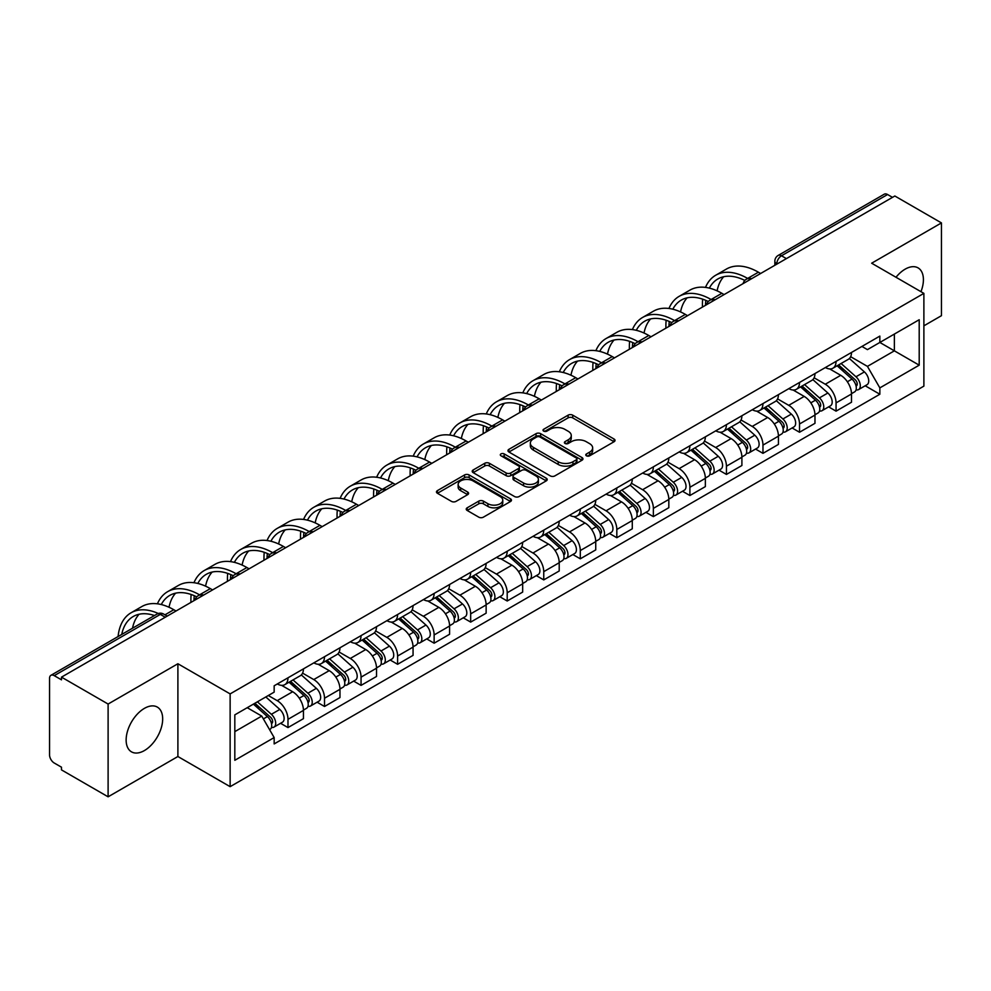 <?xml version="1.0" encoding="UTF-8"?>
<svg xmlns="http://www.w3.org/2000/svg" width="991" height="991" viewBox="0 0 991 991"><rect width="100%" height="100%" fill="white"/><g stroke="black" fill="none" stroke-linecap="round" stroke-linejoin="round"><path stroke-width="1.49" d="M586.437 455.81A2.279 1.313 0 0 0 589.657 455.81L614.086 441.713A3.246 1.883 0 0 0 615.039 440.376A3.246 1.883 0 0 0 614.086 439.05L572.711 415.167A3.246 1.883 0 0 0 568.103 415.167L543.675 429.264A2.279 1.313 0 0 0 543.018 430.193A2.279 1.313 0 0 0 543.675 431.122A2.279 1.313 0 0 0 546.896 431.122L550.055 429.301A10.405 6.008 0 0 1 564.771 429.301L568.227 431.283A10.405 6.008 0 0 1 571.274 435.532A10.405 6.008 0 0 1 568.227 439.781L565.056 441.614A2.279 1.313 0 0 0 564.399 442.543A2.279 1.313 0 0 0 565.056 443.473A2.279 1.313 0 0 0 568.277 443.473L571.435 441.639A10.405 6.008 0 0 1 586.152 441.639L589.608 443.634A10.405 6.008 0 0 1 592.655 447.882A10.405 6.008 0 0 1 589.608 452.131L586.437 453.952A2.279 1.313 0 0 0 585.78 454.881A2.279 1.313 0 0 0 586.437 455.81L586.437 453.952M144.413 750.559A25.84 14.915 120 0 0 161.285 727.79A25.84 14.915 120 0 0 157.321 707.091A25.84 14.915 120 0 0 144.413 708.367A25.84 14.915 120 0 0 127.529 731.135A25.84 14.915 120 0 0 131.493 751.847A25.84 14.915 120 0 0 144.413 750.559M920.961 291.676A25.84 14.915 120 0 0 918.062 267.88A25.84 14.915 120 0 0 905.142 269.168A25.84 14.915 120 0 0 896 277.269M467.182 507.813A3.246 1.883 0 0 0 466.228 509.139A3.246 1.883 0 0 0 467.182 510.464L478.789 517.166A3.246 1.883 0 0 0 483.385 517.166L510.514 501.508A3.246 1.883 0 0 0 511.467 500.182A3.246 1.883 0 0 0 510.514 498.845L469.139 474.962A3.246 1.883 0 0 0 464.544 474.962L437.415 490.619A3.246 1.883 0 0 0 436.461 491.945A3.246 1.883 0 0 0 437.415 493.27L451.438 501.372A3.246 1.883 0 0 0 456.033 501.372L467.641 494.67A3.246 1.883 0 0 0 468.594 493.345A3.246 1.883 0 0 0 467.641 492.019L460.691 487.993A8.696 5.017 0 0 1 458.139 484.45A8.696 5.017 0 0 1 463.503 479.805A8.696 5.017 0 0 1 472.992 480.895L500.232 496.627A8.696 5.017 0 0 1 502.771 500.182A8.696 5.017 0 0 1 497.408 504.815A8.696 5.017 0 0 1 487.931 503.725L483.385 501.112A3.246 1.883 0 0 0 478.789 501.112L467.182 507.813L467.182 510.464L478.789 503.812L478.789 501.112M230.135 693.898L177.897 663.747L108.106 704.044L61.492 677.138L894.836 196.007L941.45 222.913L871.659 263.21L923.885 293.373L230.135 693.898L230.135 786.668L923.885 386.131L923.885 293.373M550.29 475.891A3.246 1.883 0 0 0 554.886 475.891L582.014 460.22A3.246 1.883 0 0 0 582.968 458.895A3.246 1.883 0 0 0 582.014 457.569L540.64 433.674A3.246 1.883 0 0 0 536.032 433.674L508.903 449.344A3.246 1.883 0 0 0 507.962 450.67A3.246 1.883 0 0 0 508.903 451.995L550.29 475.891M501.892 456.306A2.279 1.313 0 0 1 504.196 456.628L504.196 453.915L546.264 478.207A3.246 1.883 0 0 1 547.218 479.533A3.246 1.883 0 0 1 546.264 480.87L519.135 496.528A3.246 1.883 0 0 1 514.54 496.528L473.153 472.633L473.153 469.982A3.246 1.883 0 0 0 472.212 471.307A3.246 1.883 0 0 0 473.153 472.633M473.153 469.982L484.772 463.28A3.246 1.883 0 0 1 489.368 463.28L506.153 472.967A3.246 1.883 0 0 0 510.749 472.967L518.454 468.52A3.246 1.883 0 0 0 519.395 467.195A3.246 1.883 0 0 0 518.454 465.869L500.975 455.773A2.279 1.313 0 0 1 500.306 454.844A2.279 1.313 0 0 1 501.719 453.63A2.279 1.313 0 0 1 504.196 453.915M108.106 704.044L108.106 796.814L61.492 769.896L61.492 767.195L54.232 763.008A6.627 3.828 -120 0 1 49.55 754.894L49.55 678.352A6.627 3.828 -120 0 1 50.925 675.317L157.024 614.061A6.627 3.828 60 0 1 160.331 614.395L54.232 675.651A6.627 3.828 -120 0 0 50.925 675.317M923.885 325.828L941.45 315.683L941.45 222.913M108.106 796.814L177.897 756.517L230.135 786.668M61.492 677.138L61.492 679.838L54.232 675.651M786.396 258.614L781.478 255.777A6.627 3.828 60 0 0 778.17 255.443L884.269 194.186A6.627 3.828 60 0 1 887.577 194.521L781.478 255.777A6.627 3.828 120 0 0 776.795 263.891L776.795 264.163M892.495 197.358L887.577 194.521M836.057 361.381A15.237 8.795 60 0 1 832.898 368.231L848.358 359.299A15.237 8.795 -120 0 0 851.504 352.462M814.119 377.794L825.28 384.235A15.237 8.795 60 0 1 836.057 402.903L851.504 393.972A15.237 8.795 -120 0 0 840.74 375.316L829.678 368.925M851.504 393.972L851.504 402.222L836.057 411.154L828.637 406.867M832.898 368.231A15.237 8.795 60 0 1 825.392 367.537M836.057 402.903L836.057 411.154M799.514 382.476A15.237 8.795 60 0 1 796.355 389.327L811.815 380.395A15.237 8.795 -120 0 0 814.974 373.557M792.106 427.963L799.514 432.249L814.974 423.318L814.974 415.068A15.237 8.795 -120 0 0 804.197 396.412L793.134 390.02M796.355 389.327A15.237 8.795 60 0 1 788.861 388.633M777.576 398.89L788.737 405.331A15.237 8.795 60 0 1 799.514 423.999L799.514 432.249M762.971 403.572A15.237 8.795 60 0 1 759.824 410.41L775.284 401.491A15.237 8.795 -120 0 0 778.43 394.653M755.563 449.059L762.971 453.345L778.43 444.414L778.43 436.164A15.237 8.795 -120 0 0 767.666 417.508L756.591 411.116M759.824 410.41A15.237 8.795 60 0 1 752.318 409.729M741.033 419.986L752.206 426.427A15.237 8.795 60 0 1 762.971 445.095L762.971 453.345M726.44 424.668A15.237 8.795 60 0 1 723.281 431.506L738.741 422.587A15.237 8.795 -120 0 0 741.9 415.749M719.032 470.155L726.44 474.429L741.9 465.51L741.9 457.26A15.237 8.795 -120 0 0 731.123 438.604L720.061 432.212M723.281 431.506A15.237 8.795 60 0 1 715.787 430.825M704.502 441.082L715.663 447.523A15.237 8.795 60 0 1 726.44 466.191L726.44 474.429M689.897 445.764A15.237 8.795 60 0 1 686.751 452.602L702.198 443.683A15.237 8.795 -120 0 0 705.357 436.845M682.489 491.251L689.897 495.525L705.357 486.606L705.357 478.356A15.237 8.795 -120 0 0 694.58 459.7L683.517 453.308M686.751 452.602A15.237 8.795 60 0 1 679.244 451.921M667.959 462.178L679.132 468.619A15.237 8.795 60 0 1 689.897 487.275L689.897 495.525M653.366 466.86A15.237 8.795 60 0 1 650.207 473.698L665.667 464.779A15.237 8.795 -120 0 0 668.826 457.941M645.946 512.347L653.366 516.621L668.826 507.702L668.826 499.452A15.237 8.795 -120 0 0 658.049 480.784L646.987 474.404M650.207 473.698A15.237 8.795 60 0 1 642.701 473.017M631.428 483.274L642.589 489.715A15.237 8.795 60 0 1 653.366 508.371L653.366 516.621M616.823 487.956A15.237 8.795 60 0 1 613.664 494.794L629.124 485.875A15.237 8.795 -120 0 0 632.283 479.037M609.415 533.443L616.823 537.717L632.283 528.798L632.283 520.548A15.237 8.795 -120 0 0 621.506 501.88L610.444 495.5M613.664 494.794A15.237 8.795 60 0 1 606.17 494.113M594.885 504.369L606.046 510.811A15.237 8.795 60 0 1 616.823 529.467L616.823 537.717M580.28 509.052A15.237 8.795 60 0 1 577.134 515.89L592.593 506.971A15.237 8.795 -120 0 0 595.74 500.121M572.872 554.539L580.292 558.813L595.74 549.894L595.74 541.643A15.237 8.795 -120 0 0 584.975 522.975L573.9 516.596M577.134 515.89A15.237 8.795 60 0 1 569.627 515.209M558.342 525.453L569.515 531.907A15.237 8.795 60 0 1 580.292 550.562L580.292 558.813M543.749 530.148A15.237 8.795 60 0 1 540.591 536.986L556.05 528.067A15.237 8.795 -120 0 0 559.209 521.216M536.342 575.635L543.749 579.908L559.209 570.989L559.209 562.739A15.237 8.795 -120 0 0 548.432 544.071L537.37 537.692M540.591 536.986A15.237 8.795 60 0 1 533.096 536.304M521.811 546.549L532.972 553.003A15.237 8.795 60 0 1 543.749 571.658L543.749 579.908M507.206 551.244A15.237 8.795 60 0 1 504.06 558.082L519.519 549.15A15.237 8.795 -120 0 0 522.666 542.312M499.798 596.731L507.206 601.004L522.666 592.085L522.666 583.835A15.237 8.795 -120 0 0 511.901 565.167L500.827 558.775M504.06 558.082A15.237 8.795 60 0 1 496.553 557.388M485.268 567.645L496.441 574.099A15.237 8.795 60 0 1 507.206 592.754L507.206 601.004M470.675 572.34A15.237 8.795 60 0 1 467.517 579.178L482.976 570.246A15.237 8.795 -120 0 0 486.135 563.408M463.255 617.814L470.675 622.1L486.135 613.169L486.135 604.931A15.237 8.795 -120 0 0 475.358 586.263L464.296 579.871M467.517 579.178A15.237 8.795 60 0 1 460.022 578.484M448.737 588.741L459.898 595.195A15.237 8.795 60 0 1 470.675 613.85L470.675 622.1M434.132 593.436A15.237 8.795 60 0 1 430.974 600.273L446.433 591.342A15.237 8.795 -120 0 0 449.592 584.504M426.725 638.91L434.132 643.196L449.592 634.265L449.592 626.015A15.237 8.795 -120 0 0 438.815 607.359L427.753 600.967M430.974 600.273A15.237 8.795 60 0 1 423.479 599.58M412.194 609.837L423.355 616.278A15.237 8.795 60 0 1 434.132 634.946L434.132 643.196M397.602 614.531A15.237 8.795 60 0 1 394.443 621.369L409.902 612.438A15.237 8.795 -120 0 0 413.049 605.6M390.181 660.006L397.602 664.292L413.061 655.361L413.061 647.111A15.237 8.795 -120 0 0 402.284 628.455L391.222 622.063M394.443 621.369A15.237 8.795 60 0 1 386.936 620.676M375.663 630.933L386.824 637.374A15.237 8.795 60 0 1 397.602 656.042L397.602 664.292M361.058 635.615A15.237 8.795 60 0 1 357.9 642.465L373.359 633.534A15.237 8.795 -120 0 0 376.518 626.696M353.651 681.102L361.058 685.388L376.518 676.457L376.518 668.207A15.237 8.795 -120 0 0 365.741 649.551L354.679 643.159M357.9 642.465A15.237 8.795 60 0 1 350.405 641.772M339.12 652.028L350.281 658.47A15.237 8.795 60 0 1 361.058 677.138L361.058 685.388M324.515 656.711A15.237 8.795 60 0 1 321.369 663.561L336.829 654.63A15.237 8.795 -120 0 0 339.975 647.792M317.108 702.198L324.515 706.484L339.975 697.553L339.975 689.302A15.237 8.795 -120 0 0 329.21 670.647L318.136 664.255M321.369 663.561A15.237 8.795 60 0 1 313.862 662.868M302.577 673.124L313.751 679.566A15.237 8.795 60 0 1 324.515 698.234L324.515 706.484M287.985 677.807A15.237 8.795 60 0 1 284.826 684.645L300.285 675.726A15.237 8.795 -120 0 0 303.444 668.888M280.577 723.294L287.985 727.58L303.444 718.648L303.444 710.398A15.237 8.795 -120 0 0 292.667 691.743L281.605 685.351M284.826 684.645A15.237 8.795 60 0 1 277.331 683.963M268.313 695.521L277.207 700.662A15.237 8.795 60 0 1 287.985 719.33L287.985 727.58M861.935 346.441L867.435 349.625L919.202 319.734L894.378 334.066L894.378 350.839L867.435 366.385L850.65 356.698M234.817 731.631L261.748 716.084L274.16 737.577L234.817 760.295L234.817 714.858L274.16 692.139L274.16 685.784L879.847 336.098L879.847 342.452L919.202 365.171L879.847 387.89L867.435 366.385M919.202 319.734L919.202 365.171M274.16 737.577L274.16 743.931L879.847 394.245L879.847 387.89M177.897 663.747L177.897 756.517M261.748 716.084L247.23 707.698M865.18 385.772L879.847 394.245M587.353 456.133L589.608 454.832A10.405 6.008 0 0 0 592.655 450.583L592.655 447.882M571.274 435.532L571.274 438.245A10.405 6.008 0 0 1 568.227 442.494L565.972 443.795M614.048 441.738L572.711 417.868A3.246 1.883 0 0 0 568.103 417.868L544.592 431.444M581.977 460.245L540.64 436.387A3.246 1.883 0 0 0 536.032 436.387L508.953 452.02M576.266 459.824A2.279 1.313 0 0 0 576.935 458.895A2.279 1.313 0 0 0 576.266 457.966L539.946 436.994A2.279 1.313 0 0 0 536.726 436.994L533.393 438.926A10.405 6.008 0 0 0 530.346 443.163A10.405 6.008 0 0 0 533.393 447.412L558.218 461.756A10.405 6.008 0 0 0 572.934 461.756L576.266 459.824L576.266 462.537A2.279 1.313 0 0 0 576.935 461.608L576.935 458.895M530.346 443.163L530.346 445.876A10.405 6.008 0 0 0 533.393 450.125L533.393 447.412M576.266 462.537L572.934 464.457A10.405 6.008 0 0 1 558.218 464.457L533.393 450.125M473.202 472.657L484.772 465.981L484.772 463.28M519.395 467.195L519.395 469.895A3.246 1.883 0 0 1 518.454 471.22L510.749 475.668A3.246 1.883 0 0 1 506.153 475.668L489.368 465.981A3.246 1.883 0 0 0 484.772 465.981M504.196 456.628L546.227 480.895M523.57 483.026A8.696 5.017 0 0 0 533.047 484.116A8.696 5.017 0 0 0 538.41 479.471A8.696 5.017 0 0 0 535.858 475.915L526.271 470.378A3.246 1.883 0 0 0 521.662 470.378L513.97 474.825A3.246 1.883 0 0 0 513.016 476.151A3.246 1.883 0 0 0 513.97 477.476L523.57 483.026L523.57 485.726A8.696 5.017 0 0 0 533.047 486.816A8.696 5.017 0 0 0 538.41 482.171L538.41 479.471M513.016 476.151L513.016 478.851A3.246 1.883 0 0 0 513.97 480.189L513.97 477.476M523.57 485.726L513.97 480.189M502.771 500.182L502.771 502.883A8.696 5.017 0 0 1 497.408 507.516A8.696 5.017 0 0 1 487.931 506.438L483.385 503.812A3.246 1.883 0 0 0 478.789 503.812M458.139 484.45L458.139 487.151A8.696 5.017 0 0 0 460.691 490.706L460.691 487.993M467.641 492.019L467.641 494.67L460.691 490.706M510.514 498.845L510.514 501.508L469.139 477.662A3.246 1.883 0 0 0 464.544 477.662L437.452 493.295M837.11 365.79L852 379.082A8.275 4.782 60 0 1 854.601 391.879L851.504 393.662M837.506 366.15L844.505 370.188M838.609 364.923L855.183 379.714A3.976 2.292 60 0 1 856.422 385.858A3.976 2.292 60 0 1 856.063 385.995M841.086 363.499L855.976 376.778A8.275 4.782 60 0 1 858.578 389.587A8.275 4.782 60 0 1 856.075 389.847M849.386 358.507L864.412 371.91A8.275 4.782 60 0 1 867.014 384.719L858.578 389.587M760.63 273.491L758.412 272.203A63.932 36.915 -120 0 0 726.44 269.044L715.675 275.263A63.932 36.915 -120 0 0 705.505 287.39M747.908 278.582L747.635 278.421A63.932 36.915 -120 0 0 715.675 275.263M702.681 299.158A63.932 36.915 -120 0 0 702.433 304.522L702.433 307.099M705.481 305.327A59.621 34.425 60 0 1 705.815 300.372M709.358 288.121A59.621 34.425 60 0 1 717.818 278.991A59.621 34.425 60 0 1 744.823 280.428M717.1 290.834A59.621 34.425 60 0 1 723.703 276.724M800.567 386.886L815.457 400.178A8.275 4.782 60 0 1 818.058 412.974L814.974 414.758M800.963 387.246L807.975 391.284M802.078 386.019L818.64 400.81A3.976 2.292 60 0 1 819.891 406.954A3.976 2.292 60 0 1 819.52 407.09M804.556 384.595L819.446 397.874A8.275 4.782 60 0 1 822.035 410.683A8.275 4.782 60 0 1 819.545 410.943M812.855 379.603L827.869 393.006A8.275 4.782 60 0 1 830.47 405.815L822.035 410.683M764.036 407.982L778.926 421.274A8.275 4.782 60 0 1 781.515 434.07L778.43 435.854M764.433 408.342L771.432 412.38M765.535 407.115L782.097 421.906A3.976 2.292 60 0 1 783.348 428.05A3.976 2.292 60 0 1 782.989 428.186M768.013 405.691L782.902 418.97A8.275 4.782 60 0 1 785.504 431.779A8.275 4.782 60 0 1 783.001 432.039M776.312 400.698L791.338 414.102A8.275 4.782 60 0 1 793.94 426.91L785.504 431.779M724.099 294.587L721.869 293.299A63.932 36.915 -120 0 0 689.909 290.14L679.132 296.359A63.932 36.915 -120 0 0 668.962 308.486M711.377 299.678L711.092 299.517A63.932 36.915 -120 0 0 679.132 296.359M666.15 320.254A63.932 36.915 -120 0 0 665.89 325.618L665.89 328.182M668.95 326.423A59.621 34.425 60 0 1 669.272 321.468M672.827 309.217A59.621 34.425 60 0 1 681.288 300.087A59.621 34.425 60 0 1 708.28 301.524M680.557 311.93A59.621 34.425 60 0 1 687.159 297.82M687.556 315.683L685.338 314.395A63.932 36.915 -120 0 0 653.366 311.224L642.602 317.454A63.932 36.915 -120 0 0 632.419 329.582M674.834 320.774L674.561 320.613A63.932 36.915 -120 0 0 642.602 317.454M629.607 341.35A63.932 36.915 -120 0 0 629.359 346.714L629.359 349.278M632.407 347.519A59.621 34.425 60 0 1 632.729 342.564M636.284 330.3A59.621 34.425 60 0 1 644.745 321.183A59.621 34.425 60 0 1 671.749 322.62M644.026 333.026A59.621 34.425 60 0 1 650.629 318.916M727.493 429.078L742.383 442.37A8.275 4.782 60 0 1 744.984 455.166L741.887 456.95M727.889 429.425L734.901 433.476M728.992 428.211L745.566 442.989A3.976 2.292 60 0 1 746.818 449.146A3.976 2.292 60 0 1 746.446 449.282M731.482 426.774L746.359 440.066A8.275 4.782 60 0 1 748.961 452.875A8.275 4.782 60 0 1 746.458 453.135M739.782 421.794L754.795 435.198A8.275 4.782 60 0 1 757.397 448.006L748.961 452.875M690.962 450.174L705.84 463.454A8.275 4.782 60 0 1 708.441 476.262L705.357 478.046M691.346 450.521L698.358 454.572M692.461 449.307L709.023 464.085A3.976 2.292 60 0 1 710.274 470.242A3.976 2.292 60 0 1 709.915 470.378M694.939 447.87L709.829 461.162A8.275 4.782 60 0 1 712.43 473.971A8.275 4.782 60 0 1 709.928 474.231M703.238 442.89L718.264 456.294A8.275 4.782 60 0 1 720.853 469.102L712.43 473.971M654.419 471.27L669.309 484.549A8.275 4.782 60 0 1 671.91 497.358L668.814 499.142M654.816 471.617L661.827 475.668M655.918 470.403L672.493 485.181A3.976 2.292 60 0 1 673.731 491.325A3.976 2.292 60 0 1 673.372 491.474M658.396 468.966L673.285 482.258A8.275 4.782 60 0 1 675.887 495.066A8.275 4.782 60 0 1 673.385 495.327M666.708 463.986L681.721 477.389A8.275 4.782 60 0 1 684.323 490.198L675.887 495.066M651.025 336.779L648.795 335.491A63.932 36.915 -120 0 0 616.836 332.319L606.058 338.55A63.932 36.915 -120 0 0 595.888 350.678M638.303 341.87L638.018 341.709A63.932 36.915 -120 0 0 606.058 338.55M593.064 362.446A63.932 36.915 -120 0 0 592.816 367.81L592.816 370.374M595.876 368.615A59.621 34.425 60 0 1 596.198 363.647M599.741 351.396A59.621 34.425 60 0 1 608.214 342.279A59.621 34.425 60 0 1 635.206 343.716M607.483 354.121A59.621 34.425 60 0 1 614.086 340.012M614.482 357.875L612.252 356.587A63.932 36.915 -120 0 0 580.292 353.415L569.515 359.634A63.932 36.915 -120 0 0 559.345 371.774M601.76 362.966L601.487 362.805A63.932 36.915 -120 0 0 569.515 359.634M556.533 383.542A63.932 36.915 -120 0 0 556.285 388.906L556.285 391.47M559.333 389.711A59.621 34.425 60 0 1 559.655 384.743M563.21 372.492A59.621 34.425 60 0 1 571.671 363.375A59.621 34.425 60 0 1 598.663 364.799M570.952 375.217A59.621 34.425 60 0 1 577.555 361.108M577.939 378.971L575.721 377.682A63.932 36.915 -120 0 0 543.762 374.511L532.985 380.73A63.932 36.915 -120 0 0 522.814 392.87M565.217 384.062L564.944 383.901A63.932 36.915 -120 0 0 532.985 380.73M519.99 404.638A63.932 36.915 -120 0 0 519.742 410.001L519.742 412.566M522.79 410.807A59.621 34.425 60 0 1 523.124 405.839M526.667 393.588A59.621 34.425 60 0 1 535.14 384.458A59.621 34.425 60 0 1 562.132 385.895M534.409 396.313A59.621 34.425 60 0 1 541.012 382.204M617.876 492.366L632.766 505.645A8.275 4.782 60 0 1 635.367 518.454L632.283 520.238M618.273 492.713L625.284 496.764M619.387 491.499L635.949 506.277A3.976 2.292 60 0 1 637.201 512.421A3.976 2.292 60 0 1 636.841 512.57M621.865 490.062L636.755 503.354A8.275 4.782 60 0 1 639.356 516.15A8.275 4.782 60 0 1 636.854 516.422M630.165 485.082L645.178 498.485A8.275 4.782 60 0 1 647.78 511.282L639.356 516.15M541.408 400.054L539.178 398.778A63.932 36.915 -120 0 0 507.219 395.607L496.441 401.826A63.932 36.915 -120 0 0 486.271 413.965M528.686 405.158L528.414 404.997A63.932 36.915 -120 0 0 496.441 401.826M483.459 425.734A63.932 36.915 -120 0 0 483.199 431.097L483.199 433.662M486.259 431.903A59.621 34.425 60 0 1 486.581 426.935M490.136 414.684A59.621 34.425 60 0 1 498.597 405.554A59.621 34.425 60 0 1 525.589 406.991M497.866 417.409A59.621 34.425 60 0 1 504.469 403.3M581.345 513.462L596.235 526.741A8.275 4.782 60 0 1 598.837 539.55L595.74 541.334M581.742 513.809L588.741 517.859M582.844 512.595L599.406 527.373A3.976 2.292 60 0 1 600.657 533.517A3.976 2.292 60 0 1 600.298 533.666M585.322 511.158L600.212 524.45A8.275 4.782 60 0 1 602.813 537.246A8.275 4.782 60 0 1 600.311 537.518M593.621 506.178L608.647 519.581A8.275 4.782 60 0 1 611.249 532.378L602.813 537.246M504.865 421.15L502.648 419.874A63.932 36.915 -120 0 0 470.675 416.703L459.911 422.922A63.932 36.915 -120 0 0 449.741 435.061M492.143 426.254L491.87 426.093A63.932 36.915 -120 0 0 459.911 422.922M446.916 446.83A63.932 36.915 -120 0 0 446.668 452.193L446.668 454.758M449.716 452.998A59.621 34.425 60 0 1 450.038 448.031M453.593 435.78A59.621 34.425 60 0 1 462.054 426.65A59.621 34.425 60 0 1 489.059 428.087M461.335 438.505A59.621 34.425 60 0 1 467.938 424.396M544.802 534.558L559.692 547.837A8.275 4.782 60 0 1 562.293 560.646L559.209 562.43M545.199 534.905L552.21 538.955M546.314 533.691L562.876 548.469A3.976 2.292 60 0 1 564.127 554.613A3.976 2.292 60 0 1 563.755 554.762M548.791 532.254L563.681 545.545A8.275 4.782 60 0 1 566.27 558.342A8.275 4.782 60 0 1 563.78 558.614M557.091 527.274L572.104 540.677A8.275 4.782 60 0 1 574.706 553.474L566.27 558.342M468.334 442.246L466.104 440.97A63.932 36.915 -120 0 0 434.145 437.799L423.368 444.018A63.932 36.915 -120 0 0 413.197 456.157M455.612 447.35L455.327 447.189A63.932 36.915 -120 0 0 423.368 444.018M410.385 467.913A63.932 36.915 -120 0 0 410.125 473.289L410.125 475.853M413.185 474.094A59.621 34.425 60 0 1 413.507 469.127M417.062 456.876A59.621 34.425 60 0 1 425.523 447.746A59.621 34.425 60 0 1 452.515 449.183M424.792 459.601A59.621 34.425 60 0 1 431.395 445.492M508.272 555.654L523.161 568.933A8.275 4.782 60 0 1 525.75 581.742L522.666 583.526M508.656 556.001L515.667 560.051M509.77 554.787L526.332 569.565A3.976 2.292 60 0 1 527.584 575.709A3.976 2.292 60 0 1 527.224 575.858M512.248 553.35L527.138 566.641A8.275 4.782 60 0 1 529.739 579.438A8.275 4.782 60 0 1 527.237 579.71M520.548 548.37L535.574 561.773A8.275 4.782 60 0 1 538.175 574.569L529.739 579.438M431.791 463.342L429.574 462.066A63.932 36.915 -120 0 0 397.602 458.895L386.824 465.113A63.932 36.915 -120 0 0 376.654 477.241M419.069 468.446L418.797 468.285A63.932 36.915 -120 0 0 386.824 465.113M373.842 489.009A63.932 36.915 -120 0 0 373.595 494.385L373.595 496.949M376.642 495.19A59.621 34.425 60 0 1 376.964 490.223M380.519 477.972A59.621 34.425 60 0 1 388.98 468.842A59.621 34.425 60 0 1 415.972 470.279M388.261 480.697A59.621 34.425 60 0 1 394.864 466.588M471.728 576.75L486.618 590.029A8.275 4.782 60 0 1 489.22 602.838L486.123 604.621M472.125 577.096L479.136 581.147M473.227 575.882L489.802 590.661A3.976 2.292 60 0 1 491.04 596.805A3.976 2.292 60 0 1 490.681 596.954M475.717 574.446L490.595 587.725A8.275 4.782 60 0 1 493.196 600.534A8.275 4.782 60 0 1 490.694 600.806M484.017 569.466L499.03 582.857A8.275 4.782 60 0 1 501.632 595.665L493.196 600.534M395.26 484.438L393.031 483.15A63.932 36.915 -120 0 0 361.071 479.991L350.294 486.209A63.932 36.915 -120 0 0 340.124 498.337M382.526 489.529L382.253 489.381A63.932 36.915 -120 0 0 350.294 486.209M337.299 510.105A63.932 36.915 -120 0 0 337.051 515.469L337.051 518.045M340.099 516.286A59.621 34.425 60 0 1 340.433 511.319M343.976 499.068A59.621 34.425 60 0 1 352.449 489.938A59.621 34.425 60 0 1 379.442 491.375M351.718 501.78A59.621 34.425 60 0 1 358.321 487.683M435.198 597.833L450.075 611.125A8.275 4.782 60 0 1 452.676 623.934L449.592 625.717M435.582 598.192L442.593 602.231M436.697 596.966L453.259 611.757A3.976 2.292 60 0 1 454.51 617.901A3.976 2.292 60 0 1 454.151 618.05M439.174 595.541L454.064 608.821A8.275 4.782 60 0 1 456.665 621.63A8.275 4.782 60 0 1 454.163 621.902M447.474 590.562L462.5 603.953A8.275 4.782 60 0 1 465.089 616.761L456.665 621.63M358.717 505.534L356.487 504.246A63.932 36.915 -120 0 0 324.528 501.087L313.751 507.305A63.932 36.915 -120 0 0 303.58 519.433M345.995 510.625L345.723 510.476A63.932 36.915 -120 0 0 313.751 507.305M300.769 531.201A63.932 36.915 -120 0 0 300.508 536.565L300.508 539.141M303.568 537.37A59.621 34.425 60 0 1 303.89 532.415M307.445 520.164A59.621 34.425 60 0 1 315.906 511.034A59.621 34.425 60 0 1 342.898 512.471M315.175 522.876A59.621 34.425 60 0 1 321.79 508.779M398.655 618.929L413.544 632.221A8.275 4.782 60 0 1 416.146 645.03L413.049 646.813M399.051 619.288L406.062 623.327M400.153 618.062L416.728 632.853A3.976 2.292 60 0 1 417.967 638.997A3.976 2.292 60 0 1 417.607 639.145M402.631 616.637L417.521 629.917A8.275 4.782 60 0 1 420.122 642.725A8.275 4.782 60 0 1 417.62 642.986M410.943 611.645L425.957 625.048A8.275 4.782 60 0 1 428.558 637.857L420.122 642.725M322.174 526.63L319.957 525.341A63.932 36.915 -120 0 0 287.985 522.183L277.22 528.401A63.932 36.915 -120 0 0 267.05 540.529M309.452 531.721L309.18 531.56A63.932 36.915 -120 0 0 277.22 528.401M264.225 552.297A63.932 36.915 -120 0 0 263.978 557.66L263.978 560.237M267.025 558.466A59.621 34.425 60 0 1 267.359 553.511M270.902 541.259A59.621 34.425 60 0 1 279.375 532.13A59.621 34.425 60 0 1 306.368 533.567M278.644 543.972A59.621 34.425 60 0 1 285.247 529.863M362.111 640.025L377.001 653.317A8.275 4.782 60 0 1 379.603 666.113L376.518 667.897M362.508 640.384L369.519 644.423M363.623 639.158L380.185 653.949A3.976 2.292 60 0 1 381.436 660.093A3.976 2.292 60 0 1 381.064 660.229M366.1 637.733L380.99 651.013A8.275 4.782 60 0 1 383.591 663.821A8.275 4.782 60 0 1 381.089 664.081M374.4 632.741L389.413 646.144A8.275 4.782 60 0 1 392.015 658.953L383.591 663.821M285.643 547.726L283.414 546.437A63.932 36.915 -120 0 0 251.454 543.279L240.677 549.497A63.932 36.915 -120 0 0 230.507 561.624M272.921 552.817L272.636 552.656A63.932 36.915 -120 0 0 240.677 549.497M227.695 573.393A63.932 36.915 -120 0 0 227.434 578.756L227.434 581.333M230.494 579.562A59.621 34.425 60 0 1 230.816 574.607M234.371 562.355A59.621 34.425 60 0 1 242.832 553.226A59.621 34.425 60 0 1 269.825 554.663M242.101 565.068A59.621 34.425 60 0 1 248.704 550.959M325.581 661.121L340.47 674.413A8.275 4.782 60 0 1 343.072 687.209L339.975 688.993M325.977 661.48L332.976 665.518M327.08 660.254L343.642 675.044A3.976 2.292 60 0 1 344.893 681.189A3.976 2.292 60 0 1 344.534 681.325M329.557 658.829L344.447 672.109A8.275 4.782 60 0 1 347.048 684.917A8.275 4.782 60 0 1 344.546 685.177M337.857 653.837L352.883 667.24A8.275 4.782 60 0 1 355.484 680.049L347.048 684.917M249.1 568.822L246.883 567.533A63.932 36.915 -120 0 0 214.911 564.375L204.146 570.593A63.932 36.915 -120 0 0 193.963 582.72M236.378 573.913L236.106 573.752A63.932 36.915 -120 0 0 204.146 570.593M191.152 594.489A63.932 36.915 -120 0 0 190.904 599.852L190.904 602.429M193.951 600.657A59.621 34.425 60 0 1 194.273 595.702M197.828 583.451A59.621 34.425 60 0 1 206.289 574.322A59.621 34.425 60 0 1 233.294 575.759M205.571 586.164A59.621 34.425 60 0 1 212.173 572.055M289.038 682.217L303.927 695.509A8.275 4.782 60 0 1 306.529 708.305L303.444 710.089M289.434 682.576L296.445 686.614M290.536 681.35L307.111 696.14A3.976 2.292 60 0 1 308.362 702.285A3.976 2.292 60 0 1 307.99 702.421M293.026 679.925L307.916 693.205A8.275 4.782 60 0 1 310.505 706.013A8.275 4.782 60 0 1 308.003 706.273M301.326 674.933L316.34 688.336A8.275 4.782 60 0 1 318.941 701.145L310.505 706.013M212.57 589.918L210.34 588.629A63.932 36.915 -120 0 0 178.38 585.458L167.603 591.689A63.932 36.915 -120 0 0 157.433 603.816M199.848 595.009L199.563 594.848A63.932 36.915 -120 0 0 167.603 591.689M161.285 604.535A59.621 34.425 60 0 1 169.758 595.418A59.621 34.425 60 0 1 196.751 596.855M169.027 607.26A59.621 34.425 60 0 1 175.63 593.151M253.411 704.13L267.397 716.604A8.275 4.782 60 0 1 269.986 729.401L269.577 729.636M253.547 704.044L259.902 707.71M254.91 703.263L270.568 717.224A3.976 2.292 60 0 1 271.819 723.38A3.976 2.292 60 0 1 271.46 723.517M257.4 701.826L271.373 714.3A8.275 4.782 60 0 1 273.974 727.109A8.275 4.782 60 0 1 271.472 727.369M265.823 696.958L279.809 709.432A8.275 4.782 60 0 1 282.398 722.241L273.974 727.109M176.026 611.013L173.797 609.725A63.932 36.915 -120 0 0 141.837 606.554L131.06 612.785A63.932 36.915 -120 0 0 118.09 636.544M158.287 613.503A63.932 36.915 -120 0 0 131.06 612.785M121.744 634.426A59.621 34.425 60 0 1 133.215 616.513A59.621 34.425 60 0 1 154.472 615.535M132.521 628.207A59.621 34.425 60 0 1 139.099 614.247M777.031 264.027L776.795 263.891A6.627 3.828 -0 0 1 774.851 261.19L774.851 265.278M324.515 698.234L339.975 689.302M361.058 677.138L376.518 668.207M397.602 656.042L413.061 647.111M434.132 634.946L449.592 626.015M470.675 613.85L486.135 604.931M507.206 592.754L522.666 583.835M543.749 571.658L559.209 562.739M580.292 550.562L595.74 541.643M616.823 529.467L632.283 520.548M653.366 508.371L668.826 499.452M689.897 487.275L705.357 478.356M726.44 466.191L741.9 457.26M762.971 445.095L778.43 436.164M799.514 423.999L814.974 415.068M287.985 719.33L303.444 710.398M277.207 700.662L292.667 691.743M313.751 679.566L329.21 670.647M350.281 658.47L365.741 649.551M386.824 637.374L402.284 628.455M423.355 616.278L438.815 607.359M459.898 595.195L475.358 586.263M496.441 574.099L511.901 565.167M532.972 553.003L548.432 544.071M569.515 531.907L584.975 522.975M606.046 510.811L621.506 501.88M642.589 489.715L658.049 480.784M679.132 468.619L694.58 459.7M715.663 447.523L731.123 438.604M752.206 426.427L767.666 417.508M788.737 405.331L804.197 396.412M825.28 384.235L840.74 375.316M751.091 279.004A6.627 3.828 120 0 0 748.168 280.688M714.548 300.1A6.627 3.828 120 0 0 711.625 301.784M678.017 321.195A6.627 3.828 120 0 0 675.082 322.88M641.474 342.291A6.627 3.828 120 0 0 638.551 343.976M604.931 363.375A6.627 3.828 120 0 0 602.008 365.072M568.4 384.471A6.627 3.828 120 0 0 565.477 386.168M531.857 405.567A6.627 3.828 120 0 0 528.934 407.264M495.327 426.663A6.627 3.828 120 0 0 492.403 428.36M458.783 447.759A6.627 3.828 120 0 0 455.86 449.456M422.253 468.854A6.627 3.828 120 0 0 419.317 470.539M385.71 489.95A6.627 3.828 120 0 0 382.786 491.635M349.166 511.046A6.627 3.828 120 0 0 346.243 512.731M312.636 532.142A6.627 3.828 120 0 0 309.712 533.827M276.093 553.238A6.627 3.828 120 0 0 273.169 554.923M239.562 574.334A6.627 3.828 120 0 0 236.638 576.019M203.019 595.43A6.627 3.828 120 0 0 200.095 597.115M165.249 617.232L160.331 614.395A6.627 3.828 120 0 1 163.651 614.061A6.627 6.627 0 0 0 157.024 614.061M589.608 454.832L589.608 452.131M565.056 443.473L565.056 441.614M568.227 442.494L568.227 439.781M543.675 431.122L543.675 429.264M568.103 417.868L568.103 415.167M572.711 417.868L572.711 415.167M614.086 441.713L614.086 439.05M508.903 451.995L508.903 449.344M536.032 436.387L536.032 433.674M540.64 436.387L540.64 433.674M582.014 460.22L582.014 457.569M558.218 464.457L558.218 461.756M572.934 464.457L572.934 461.756M489.368 465.981L489.368 463.28M506.153 475.668L506.153 472.967M510.749 475.668L510.749 472.967M518.454 471.22L518.454 468.52M546.264 480.87L546.264 478.207M483.385 503.812L483.385 501.112M487.931 506.438L487.931 503.725M437.415 493.27L437.415 490.619M464.544 477.662L464.544 474.962M469.139 477.662L469.139 474.962M852 379.082L847.355 381.758M857.252 384.037L855.753 384.904M864.412 371.91L855.976 376.778M747.635 278.421L758.412 272.203M815.457 400.178L810.811 402.854M820.709 405.133L819.223 405.988M827.869 393.006L819.446 397.874M778.926 421.274L774.281 423.95M784.178 426.229L782.679 427.084M791.338 414.102L782.902 418.97M711.092 299.517L721.869 293.299M674.561 320.613L685.338 314.395M742.383 442.37L737.738 445.046M747.635 447.325L746.149 448.18M754.795 435.198L746.359 440.066M705.84 463.454L701.207 466.142M711.092 468.421L709.606 469.276M718.264 456.294L709.829 461.162M669.309 484.549L664.664 487.238M674.561 489.517L673.062 490.372M681.721 477.389L673.285 482.258M638.018 341.709L648.795 335.491M601.487 362.805L612.252 356.587M564.944 383.901L575.721 377.682M632.766 505.645L628.133 508.333M638.018 510.613L636.532 511.467M645.178 498.485L636.755 503.354M528.414 404.997L539.178 398.778M596.235 526.741L591.59 529.429M601.487 531.696L599.989 532.563M608.647 519.581L600.212 524.45M491.87 426.093L502.648 419.874M559.692 547.837L555.047 550.525M564.944 552.792L563.458 553.659M572.104 540.677L563.681 545.545M455.327 447.189L466.104 440.97M523.161 568.933L518.516 571.609M528.414 573.888L526.915 574.755M535.574 561.773L527.138 566.641M418.797 468.285L429.574 462.066M486.618 590.029L481.973 592.705M491.87 594.984L490.372 595.851M499.03 582.857L490.595 587.725M382.253 489.381L393.031 483.15M450.075 611.125L445.442 613.801M455.327 616.08L453.841 616.947M462.5 603.953L454.064 608.821M345.723 510.476L356.487 504.246M413.544 632.221L408.899 634.897M418.797 637.176L417.298 638.043M425.957 625.048L417.521 629.917M309.18 531.56L319.957 525.341M377.001 653.317L372.356 655.992M382.253 658.272L380.767 659.139M389.413 646.144L380.99 651.013M272.636 552.656L283.414 546.437M340.47 674.413L335.825 677.088M345.723 679.368L344.224 680.222M352.883 667.24L344.447 672.109M236.106 573.752L246.883 567.533M303.927 695.509L299.282 698.184M309.18 700.464L307.693 701.318M316.34 688.336L307.916 693.205M199.563 594.848L210.34 588.629M267.397 716.604L263.383 718.909M272.636 721.559L271.15 722.414M279.809 709.432L271.373 714.3M164.964 614.829L173.797 609.725M751.649 278.682A6.627 6.627 0 0 0 743.151 283.587M715.118 299.778A6.627 6.627 0 0 0 706.608 304.683M678.575 320.861A6.627 6.627 0 0 0 670.077 325.779M642.032 341.957A6.627 6.627 0 0 0 633.534 346.875M605.501 363.053A6.627 6.627 0 0 0 597.003 367.958M568.958 384.149A6.627 6.627 0 0 0 560.46 389.054M532.427 405.245A6.627 6.627 0 0 0 523.929 410.15M495.884 426.341A6.627 6.627 0 0 0 487.386 431.246M459.353 447.436A6.627 6.627 0 0 0 450.843 452.342M422.81 468.532A6.627 6.627 0 0 0 414.312 473.438M386.267 489.628A6.627 6.627 0 0 0 377.769 494.534M349.736 510.724A6.627 6.627 0 0 0 341.238 515.63M313.193 531.82A6.627 6.627 0 0 0 304.695 536.726M276.662 552.916A6.627 6.627 0 0 0 268.152 557.822M240.119 574.012A6.627 6.627 0 0 0 231.621 578.917M203.576 595.096A6.627 6.627 0 0 0 195.078 600.013M167.194 616.105L163.651 614.061M778.17 255.443A6.627 6.627 0 0 0 774.851 261.19"/></g></svg>
